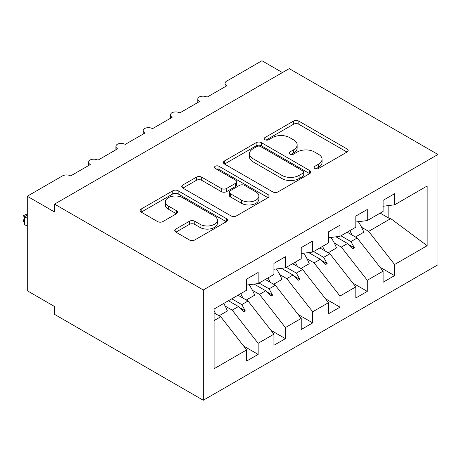 <?xml version="1.0" encoding="UTF-8"?>
<svg xmlns="http://www.w3.org/2000/svg" width="461" height="461" viewBox="0 0 461 461"><rect width="100%" height="100%" fill="white"/><g stroke="black" fill="none" stroke-linecap="round" stroke-linejoin="round"><path stroke-width="0.69" d="M314.823 168.472A2.651 1.533 0 0 0 318.574 168.472L347.035 152.044A3.786 2.19 0 0 0 348.141 150.499A3.786 2.19 0 0 0 347.035 148.949L298.82 121.116A3.786 2.19 0 0 0 293.467 121.116L265.006 137.545A2.651 1.533 0 0 0 264.228 138.628A2.651 1.533 0 0 0 265.006 139.712A2.651 1.533 0 0 0 268.757 139.712L272.439 137.585A12.119 6.996 0 0 1 289.583 137.585L293.599 139.902A12.119 6.996 0 0 1 297.149 144.852A12.119 6.996 0 0 1 293.599 149.802L289.917 151.928A2.651 1.533 0 0 0 289.139 153.012A2.651 1.533 0 0 0 289.917 154.095A2.651 1.533 0 0 0 293.663 154.095L297.351 151.969A12.119 6.996 0 0 1 314.488 151.969L318.511 154.285A12.119 6.996 0 0 1 322.06 159.235A12.119 6.996 0 0 1 318.511 164.185L314.823 166.312A2.651 1.533 0 0 0 314.05 167.389A2.651 1.533 0 0 0 314.823 168.472L314.823 166.312M175.883 229.054A3.786 2.19 0 0 0 174.771 230.598A3.786 2.19 0 0 0 175.883 232.148L189.408 239.956A3.786 2.19 0 0 0 194.767 239.956L226.368 221.706A3.786 2.19 0 0 0 227.48 220.162A3.786 2.19 0 0 0 226.368 218.612L178.159 190.779A3.786 2.19 0 0 0 172.8 190.779L141.199 209.029A3.786 2.19 0 0 0 140.086 210.573A3.786 2.19 0 0 0 141.199 212.118L157.535 221.551A3.786 2.19 0 0 0 162.894 221.551L176.419 213.743A3.786 2.19 0 0 0 177.525 212.198A3.786 2.19 0 0 0 176.419 210.648L168.317 205.975A10.13 5.849 0 0 1 165.349 201.837A10.13 5.849 0 0 1 171.601 196.432A10.13 5.849 0 0 1 182.642 197.7L214.382 216.025A10.13 5.849 0 0 1 217.35 220.162A10.13 5.849 0 0 1 211.098 225.567A10.13 5.849 0 0 1 200.057 224.3L194.767 221.245A3.786 2.19 0 0 0 189.408 221.245L175.883 229.054L175.883 232.148M437.95 154.487L203.278 289.969L203.278 400.252L437.95 264.764L437.95 154.487L289.237 68.626L54.565 204.114L54.565 211.991L27.28 196.236L62.477 175.912A5.791 3.342 180 0 1 70.666 175.912L90.31 164.565A5.791 3.342 0 0 1 88.616 162.203A5.791 3.342 0 0 1 90.045 160.007A5.791 3.342 180 0 1 97.951 160.157L117.601 148.817A5.791 3.342 0 0 1 115.901 146.454A5.791 3.342 0 0 1 117.336 144.253A5.791 3.342 180 0 1 125.236 144.402L144.887 133.062A5.791 3.342 0 0 1 143.192 130.699A5.791 3.342 0 0 1 144.621 128.498A5.791 3.342 180 0 1 152.528 128.648L172.172 117.307A5.791 3.342 0 0 1 170.478 114.945A5.791 3.342 0 0 1 171.907 112.743A5.791 3.342 180 0 1 179.813 112.893L199.457 101.553A5.791 3.342 0 0 1 197.763 99.19A5.791 3.342 0 0 1 199.198 96.989A5.791 3.342 180 0 1 207.098 97.138L226.749 85.798A5.791 3.342 0 0 1 225.054 83.435A5.791 3.342 0 0 1 226.749 81.073L261.946 60.748L282.414 72.567M203.278 289.969L54.565 204.114M272.705 191.862A3.786 2.19 0 0 0 278.064 191.862L309.671 173.613A3.786 2.19 0 0 0 310.777 172.068A3.786 2.19 0 0 0 309.671 170.524L261.456 142.685A3.786 2.19 0 0 0 256.103 142.685L224.495 160.935A3.786 2.19 0 0 0 223.383 162.479A3.786 2.19 0 0 0 224.495 164.03L272.705 191.862M216.313 169.049A2.651 1.533 0 0 1 219.004 169.423L219.004 166.271L268.02 194.571A3.786 2.19 0 0 1 269.132 196.115A3.786 2.19 0 0 1 268.02 197.66L236.412 215.909A3.786 2.19 0 0 1 231.059 215.909L182.844 188.076L182.844 184.982A3.786 2.19 0 0 0 181.738 186.526A3.786 2.19 0 0 0 182.844 188.076M182.844 184.982L196.374 177.174A3.786 2.19 0 0 1 201.728 177.174L221.28 188.463A3.786 2.19 0 0 0 226.639 188.463L235.611 183.282A3.786 2.19 0 0 0 236.718 181.732A3.786 2.19 0 0 0 235.611 180.188L215.252 168.438A2.651 1.533 0 0 1 214.48 167.355A2.651 1.533 0 0 1 216.117 165.937A2.651 1.533 0 0 1 219.004 166.271M214.083 320.597L220.744 316.753L246.67 349.916L214.083 368.725L214.083 309.02L246.67 290.205L246.67 279.101L258.125 272.486L258.125 283.59L246.67 285.019M243.639 346.038L258.125 354.405L258.125 343.301L273.955 334.162L248.03 300.998L238.003 295.207M225.17 306.075L232.206 310.138L258.125 343.301M258.125 283.59L273.955 274.456L273.955 263.346L285.417 256.731L285.417 267.835L273.955 269.264M270.924 330.289L285.417 338.651L285.417 327.546L301.24 318.407L275.321 285.244L265.288 279.458M252.455 290.321L259.491 294.383L285.417 327.546M285.417 267.835L301.24 258.702L301.24 247.592L312.702 240.976L312.702 252.081L301.24 253.51M298.209 314.535L312.702 322.896L312.702 311.792L328.526 302.652L302.606 269.489L292.579 263.704M279.746 274.566L286.777 278.628L312.702 311.792M312.702 252.081L328.526 242.947L328.526 231.837L339.988 225.222L339.988 236.326L328.526 237.755M325.501 298.78L339.988 307.147L339.988 296.037L355.817 286.898L329.892 253.74L319.865 247.949M307.032 258.811L314.068 262.874L339.988 296.037M339.988 236.326L355.817 227.192L355.817 216.082L367.279 209.467L367.279 220.577L355.817 222M352.786 283.025L367.279 291.392L367.279 280.282L383.103 271.149L383.103 282.253L394.564 275.638L394.564 264.528L427.145 245.719L390.749 218.6L388.83 218.134L388.83 205.537M334.317 243.056L341.353 247.119L367.279 280.282M367.279 220.577L383.103 211.438L383.103 200.328L394.564 193.712L394.564 204.822L383.103 206.246M380.071 267.271L394.564 275.638M361.608 227.308L368.639 231.364L394.564 264.528M27.28 196.236L27.28 290.758L54.565 306.513L54.565 314.39L203.278 400.252M220.744 316.753L214.083 312.91M258.125 354.405L246.67 361.021L246.67 349.916M285.417 338.651L273.955 345.272L273.955 334.162M312.702 322.896L301.24 329.517L301.24 318.407M339.988 307.147L328.526 313.762L328.526 302.652M367.279 291.392L355.817 298.008L355.817 286.898M394.564 204.822L427.145 186.008L427.145 245.719M231.762 298.809L241.795 304.6L248.03 300.998M232.206 310.138L238.441 306.536L243.927 311.705L245.287 310.916L241.795 304.6M228.414 300.745L238.441 306.536M259.053 283.06L269.08 288.845L275.321 285.244M259.491 294.383L265.732 290.782L271.212 295.95L272.578 295.161L269.08 288.845M254.138 284.085L265.732 290.782M286.339 267.305L296.365 273.091L302.606 269.489M286.777 278.628L293.017 275.027L298.498 280.196L299.863 279.406L296.365 273.091M281.423 268.337L293.017 275.027M313.624 251.55L323.657 257.342L329.892 253.74M314.068 262.874L320.303 259.272L325.789 264.441L327.149 263.657L323.657 257.342M308.709 252.582L320.303 259.272M340.915 235.796L350.942 241.587L357.183 237.985L347.15 232.194M341.353 247.119L347.594 243.517L353.074 248.686L354.44 247.903L350.942 241.587M336 236.827L347.594 243.517M357.183 237.985L383.103 271.149M368.639 231.364L390.749 218.6M380.169 213.132L388.83 218.134M348.764 244.624L354.44 247.903M321.478 260.379L327.149 263.657M294.187 276.133L299.863 279.406M266.902 291.888L272.578 295.161M239.616 307.643L245.287 310.916M315.883 168.847L318.511 167.331A12.119 6.996 0 0 0 322.06 162.387L322.06 159.235M297.149 144.852L297.149 148.004A12.119 6.996 0 0 1 293.599 152.954L290.977 154.464M346.983 152.072L298.82 124.268A3.786 2.19 0 0 0 293.467 124.268L266.066 140.086M309.619 173.647L261.456 145.837A3.786 2.19 0 0 0 256.103 145.837L224.547 164.058M302.975 173.152A2.651 1.533 0 0 0 303.747 172.068A2.651 1.533 0 0 0 302.975 170.985L260.655 146.552A2.651 1.533 0 0 0 256.904 146.552L253.02 148.794A12.119 6.996 0 0 0 249.47 153.744A12.119 6.996 0 0 0 253.02 158.693L281.948 175.393A12.119 6.996 0 0 0 299.091 175.393L302.975 173.152L302.975 176.304A2.651 1.533 0 0 0 303.747 175.22L303.747 172.068M249.47 153.744L249.47 156.896A12.119 6.996 0 0 0 253.02 161.846L253.02 158.693M302.975 176.304L299.091 178.545A12.119 6.996 0 0 1 281.948 178.545L253.02 161.846M182.896 188.105L196.374 180.32L196.374 177.174M236.718 181.732L236.718 184.884A3.786 2.19 0 0 1 235.611 186.428L226.639 191.609A3.786 2.19 0 0 1 221.28 191.609L201.728 180.32A3.786 2.19 0 0 0 196.374 180.32M219.004 169.423L267.968 197.688M241.57 200.172A10.13 5.849 0 0 0 252.611 201.44A10.13 5.849 0 0 0 258.869 196.04A10.13 5.849 0 0 0 255.901 191.903L244.716 185.443A3.786 2.19 0 0 0 239.363 185.443L230.391 190.624A3.786 2.19 0 0 0 229.278 192.174A3.786 2.19 0 0 0 230.391 193.718L241.57 200.172L241.57 203.324A10.13 5.849 0 0 0 252.611 204.592A10.13 5.849 0 0 0 258.869 199.187L258.869 196.04M229.278 192.174L229.278 195.32A3.786 2.19 0 0 0 230.391 196.87L230.391 193.718M241.57 203.324L230.391 196.87M217.35 220.162L217.35 223.314A10.13 5.849 0 0 1 211.098 228.719A10.13 5.849 0 0 1 200.057 227.446L194.767 224.392A3.786 2.19 0 0 0 189.408 224.392L175.935 232.177M165.349 201.837L165.349 204.989A10.13 5.849 0 0 0 168.317 209.127L168.317 205.975M176.367 213.771L168.317 209.127M226.322 221.735L178.159 193.931A3.786 2.19 0 0 0 172.8 193.931L141.245 212.146M349.795 230.667A30.87 17.823 60 0 1 352.095 235.047M358.283 221.695A30.87 17.823 60 0 1 363.804 232.2L355.483 237.006M347.479 232.004A26.242 15.15 60 0 1 347.807 232.575M322.51 246.422A30.87 17.823 60 0 1 324.809 250.801M330.992 237.45A30.87 17.823 60 0 1 336.518 247.955L328.197 252.761M320.193 247.759A26.242 15.15 60 0 1 320.522 248.329M295.219 262.176A30.87 17.823 60 0 1 297.524 266.556M303.707 253.204A30.87 17.823 60 0 1 309.233 263.709L300.906 268.509M292.908 263.513A26.242 15.15 60 0 1 293.236 264.084M267.933 277.931A30.87 17.823 60 0 1 270.238 282.311M276.421 268.959A30.87 17.823 60 0 1 281.942 279.464L273.621 284.264M265.617 279.268A26.242 15.15 60 0 1 265.945 279.833M240.648 293.686A30.87 17.823 60 0 1 242.947 298.065M249.13 284.714A30.87 17.823 60 0 1 254.656 295.213L246.335 300.019M238.331 295.023A26.242 15.15 60 0 1 238.66 295.587M27.28 215.143L24.548 216.716L27.28 218.289M24.548 224.593L23.05 218.998L23.05 215.852L24.548 216.716L24.548 224.593L27.28 226.167M23.05 215.852L27.28 213.875M214.083 310.714A30.87 17.823 60 0 1 215.662 313.82M223.729 303.453A30.87 17.823 60 0 1 227.371 310.968L219.05 315.773M318.511 167.331L318.511 164.185M289.917 154.095L289.917 151.928M293.599 152.954L293.599 149.802M265.006 139.712L265.006 137.545M293.467 124.268L293.467 121.116M298.82 124.268L298.82 121.116M347.035 152.044L347.035 148.949M224.495 164.03L224.495 160.935M256.103 145.837L256.103 142.685M261.456 145.837L261.456 142.685M309.671 173.613L309.671 170.524M281.948 178.545L281.948 175.393M299.091 178.545L299.091 175.393M201.728 180.32L201.728 177.174M221.28 191.609L221.28 188.463M226.639 191.609L226.639 188.463M235.611 186.428L235.611 183.282M268.02 197.66L268.02 194.571M189.408 224.392L189.408 221.245M194.767 224.392L194.767 221.245M200.057 227.446L200.057 224.3M176.419 213.743L176.419 210.648M141.199 212.118L141.199 209.029M172.8 193.931L172.8 190.779M178.159 193.931L178.159 190.779M226.368 221.706L226.368 218.612M225.054 86.777L225.054 83.435M197.763 102.532L197.763 99.19M170.478 118.287L170.478 114.945M143.192 134.042L143.192 130.699M115.901 149.79L115.901 146.454M88.616 165.545L88.616 162.203"/></g></svg>
